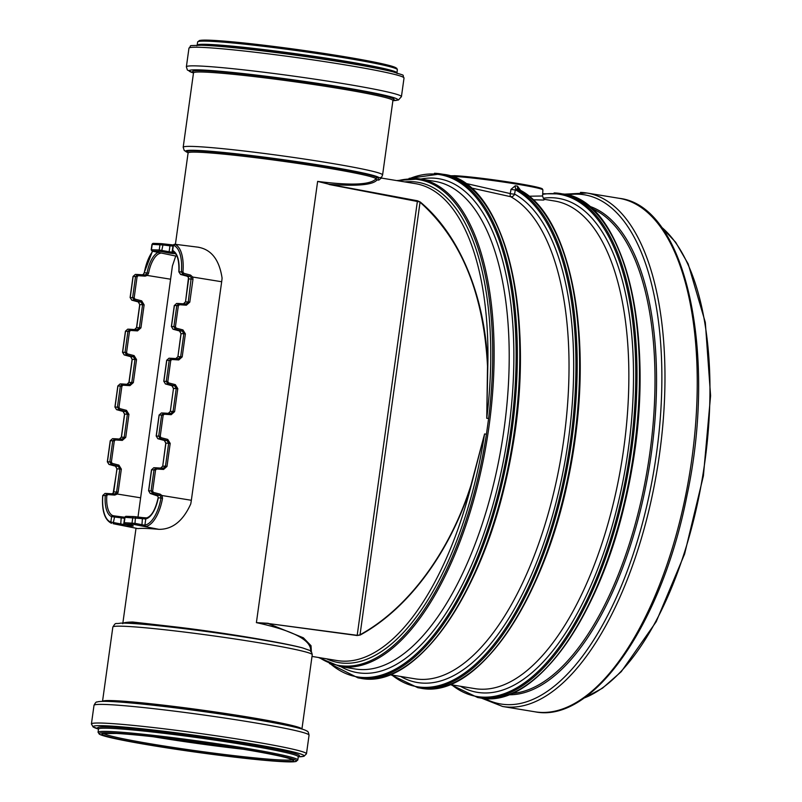 <?xml version="1.0" encoding="UTF-8"?>
<svg xmlns="http://www.w3.org/2000/svg" width="802" height="802" viewBox="0 0 802 802"><rect width="100%" height="100%" fill="white"/><g stroke="black" fill="none" stroke-linecap="round" stroke-linejoin="round"><path stroke-width="1.2" d="M397.772 180.751A246.164 107.959 99.3 0 1 488.629 418.403L486.443 434.163L488.629 418.403L486.744 418.303L487.806 366.103C485.4 296.93 459.987 235.166 420.298 202.044L417.451 200.781L329.101 184.28L317.632 181.402L329.101 184.28C356.97 186.385 372.93 184.941 376.98 179.969A1.183 1.173 40.2 0 1 376.078 178.666C371.075 184.811 351.587 185.723 317.632 181.402L256.399 622.633L268.149 623.515L357.121 635.525L360.218 635.024C408.128 608.888 449.942 552.488 471.275 485.21L484.568 433.972L486.443 434.163A246.164 107.959 99.3 0 1 319.497 657.66M329.121 184.5L420.298 202.044M486.443 434.163L484.568 433.962L471.005 485.12C449.681 552.327 407.907 608.668 360.028 634.773L360.218 635.024M380.94 177.994L415.416 183.648A241.643 105.984 99.3 0 1 487.806 366.103L487.516 366.123C483.656 293.492 461.17 238.856 420.047 202.224L360.028 634.773L357.121 635.525M417.451 200.781L357.201 635.314L268.149 623.515L303.387 637.811L311.026 645.71L311.377 651.715M268.229 623.294L256.399 622.633C293.953 630.813 312.048 640.487 310.675 651.655M381.181 177.422L379.095 177.733A1.183 0.962 -87.4 0 0 378.885 180.069L381.01 178.295M381.09 178.405L382.594 174.936A100.661 5.113 -172.1 0 0 306.043 159.297A100.661 5.113 -172.1 0 0 193.623 146.455A100.661 5.113 -172.1 0 0 183.187 147.267L184.249 150.505L188.079 152.641A97.714 4.962 -172.1 0 1 269.332 157.804A97.714 4.962 -172.1 0 1 379.095 177.733L377.201 177.643A1.183 0.952 -87.2 0 0 376.98 179.969L378.885 180.069M188.43 152.641A95.999 4.872 -172.1 0 1 271.507 158.485A95.999 4.872 -172.1 0 1 377.201 177.643A1.183 1.183 -49.8 0 0 376.078 178.666A95.017 4.822 -172.1 0 0 279.106 160.741A95.017 4.822 -172.1 0 0 188.089 152.971L175.407 244.339M122.766 623.695C122.957 622.723 126.285 622.162 132.751 622.021L178.315 627.234C223.096 632.567 283.216 642.522 302.665 647.946L309.903 650.482C310.815 650.232 311.597 651.655 312.249 654.733A100.661 5.113 7.9 0 0 235.698 639.084A100.661 5.113 7.9 0 0 123.277 626.242A100.661 5.113 7.9 0 0 112.841 627.064C116.22 621.771 114.726 624.307 120.541 623.144A97.714 4.962 7.9 0 1 208.791 631.836A97.714 4.962 7.9 0 1 302.665 647.946M198.024 247.196C211.297 249.412 219.317 259.718 222.084 278.104A32.661 14.326 -80.7 0 1 221.673 281.743L191.347 500.278A32.661 14.326 -80.7 0 1 190.756 503.907C183.087 520.989 172.46 529.47 158.876 529.34C148.36 528.388 141.373 528.147 137.914 528.618L114.305 523.927L120.069 525.089L120.731 523.927L110.846 522.032A30.025 13.173 99.3 0 1 102.846 495.456L105.032 493.42L102.716 495.516L105.262 495.536A24.601 10.787 -80.7 0 0 111.598 516.618L124.641 518.293M144.53 272.84L144.3 272.83A30.426 13.343 99.3 0 1 152.741 251.257A1.183 0.612 101.9 0 1 152.701 251.257L152.701 251.257A1.183 0.612 101.9 0 1 152.651 251.237M143.237 274.525L144.3 272.83L147.057 272.921L146.144 274.474L144.761 274.946L137.824 274.495M153.443 492.408L152.701 493.551L159.408 495.305L160.149 494.162L153.443 492.408L152.631 491.085L151.087 490.894L152.701 493.551L150.275 493.471L148.691 490.814L151.618 469.741L153.794 467.716L156.159 467.797M156.28 467.797L154.014 469.822L151.087 490.894L148.57 490.824L151.498 469.751L155.558 470.012L156.691 469L156.28 467.797L163.167 468.248L153.794 467.716L151.608 469.792M156.691 469L163.578 469.451L163.177 468.248M163.578 469.451L166.996 466.413L165.463 466.223L163.227 468.248M166.996 466.413L170.194 443.396L167.748 439.416L167.006 440.559L168.651 443.215L165.463 466.223L162.716 466.132L165.914 443.115L164.36 440.468L157.874 438.714L156.29 436.067L159.217 414.995L161.392 412.96L163.748 413.04M167.748 439.416L161.042 437.661L160.3 438.804L167.006 440.559L164.36 440.468A1.183 0.551 -74.9 0 1 164.31 440.458L157.824 438.714A1.183 0.551 -74.9 0 0 157.874 438.714L160.3 438.804L158.686 436.148L156.169 436.067L159.097 415.005L161.613 415.075L158.686 436.148L160.23 436.328L163.147 415.256L161.613 415.075L163.879 413.05L161.392 412.96L159.207 415.045M163.147 415.256L164.29 414.243L163.869 413.05L170.766 413.501L163.889 413.05M164.29 414.243L171.177 414.694L170.776 413.501M171.177 414.694L174.595 411.657L173.062 411.476L170.826 413.501M174.595 411.657L177.793 388.649L175.347 384.659L174.605 385.802L176.25 388.459L173.062 411.476L170.315 411.376L173.513 388.368L171.959 385.712L165.473 383.968L163.889 381.311L166.816 360.238L168.991 358.213L171.347 358.293M175.347 384.659L168.641 382.905L167.899 384.048L174.605 385.802L171.959 385.712A1.183 0.551 -74.9 0 1 171.909 385.702L173.382 388.379L177.793 388.649M168.641 382.905L167.829 381.582L166.285 381.391L167.899 384.048L165.473 383.968A1.183 0.551 -74.9 0 1 165.423 383.957A1.183 0.551 -74.9 0 1 165.352 383.927M171.468 358.293L169.202 360.319L166.285 381.391L163.768 381.321L166.686 360.248L170.746 360.509L171.889 359.497L171.468 358.293L178.355 358.745L168.981 358.213L166.696 360.248M171.889 359.497L178.776 359.948L178.365 358.745L180.65 356.72L182.194 356.91L185.392 333.893L183.848 333.712L180.65 356.72L177.914 356.629L181.102 333.612L179.558 330.965L173.072 329.211L171.488 326.554L174.415 305.482L176.58 303.457L178.946 303.537M185.392 333.893L182.946 329.913L182.204 331.056L183.848 333.712L181.102 333.672M182.946 329.913L176.239 328.158L175.498 329.301L182.204 331.056L179.558 330.965A1.183 0.551 -74.9 0 1 179.508 330.955A1.183 0.551 -74.9 0 0 179.508 330.955L173.011 329.211A1.183 0.551 -74.9 0 0 173.072 329.211L175.498 329.301L173.884 326.645L171.367 326.564L174.285 305.492L176.801 305.572L173.884 326.645L175.417 326.825L178.345 305.752L176.801 305.572L179.077 303.547L176.58 303.457L174.405 305.542M178.345 305.752L179.488 304.74L179.077 303.547L185.954 303.988L179.077 303.547M179.488 304.74L186.375 305.191L185.964 303.998M186.375 305.191L189.793 302.153L188.249 301.973L186.014 303.998M189.793 302.153L192.991 279.146L192.691 277.041L191.247 277.562L188.249 301.973L185.513 301.873L188.52 277.462L187.127 276.209L180.62 274.464L178.986 271.808A24.601 10.787 -80.7 0 0 172.651 250.715L173.543 250.896M221.673 281.743L192.691 277.041L190.535 275.096L189.783 276.299L191.247 277.562M190.535 275.096L183.808 273.312L183.056 274.545L189.783 276.299L187.127 276.209A1.183 0.541 -75 0 1 187.077 276.199A1.183 0.541 -75 0 1 187.026 276.179M183.808 273.312L182.946 271.938L181.392 271.888L183.056 274.545L180.62 274.464A1.183 0.541 -75 0 1 180.57 274.454L187.077 276.199L188.52 277.462M182.946 271.938A31.218 13.694 -80.7 0 0 174.635 244.309A1.183 1.063 107.1 0 0 173.392 245.312A30.025 13.173 99.3 0 1 181.392 271.888L178.856 271.888C179.237 260.6 177.382 253.973 173.282 252.008A1.183 1.063 -69.6 0 1 172.651 250.715L173.392 245.312L174.295 245.442M174.635 244.309L175.077 244.299A1.183 0.612 -83 0 0 175.057 244.289L181.493 245.091A1.183 0.612 -82.9 0 0 181.493 245.091A1.183 0.612 -82.9 0 0 181.483 245.091L183.157 245.322M175.077 244.299L182.605 245.232M173.232 245.001L169.653 244.64L169.954 245.823L173.052 246.064M174.044 245.051L162.656 243.778L162.946 244.961L169.954 245.823L169.132 251.748L159.227 250.013L151.207 249.763L152.701 251.257L159.057 252.59A1.183 0.612 -78.1 0 0 159.067 252.59A1.183 0.612 -78.1 0 0 159.107 252.59L152.31 251.086A1.183 1.063 -88 0 1 151.458 249.743L152.2 244.379L162.946 244.961L161.563 251.557L168.51 252.921L169.132 251.748L172.089 252.209L172.941 246.064A1.183 1.063 92 0 1 173.112 245.572M160.981 243.628L153.382 243.367A1.183 1.063 92 0 0 153.302 243.367L152.2 244.379A1.183 1.063 92 0 1 153.292 243.367A1.183 1.063 92 0 0 153.292 243.367L161.072 243.628A1.183 1.063 92 0 0 159.969 244.64L159.227 250.013A1.183 1.063 -88 0 0 160.089 251.347L161.563 251.557M133.152 276.49L135.327 274.414L137.693 274.495M130.726 297.662L130.104 297.522L131.759 300.159A1.183 0.551 -74.9 0 0 131.819 300.169L130.235 297.512L133.152 276.439L135.548 276.52L132.621 297.592L134.235 300.249L140.941 302.003L142.596 304.66L139.398 327.677L137.162 329.702L130.155 329.251L127.949 331.276L125.022 352.349L126.646 355.005L133.353 356.76L134.997 359.416L131.799 382.424L129.563 384.459L122.556 383.998L120.35 386.023L117.433 407.095L119.047 409.752L125.754 411.506L127.398 414.173L124.2 437.18L121.964 439.205L114.967 438.754L115.438 439.947L122.325 440.398L121.914 439.205L115.027 438.754M138.195 301.883A1.183 0.551 -74.9 0 0 138.245 301.903A1.183 0.551 -74.9 0 0 138.295 301.913L131.819 300.169L134.235 300.249L134.977 299.106L134.165 297.783L130.104 297.522L133.032 276.449L135.327 274.414L137.754 274.495L135.548 276.52L137.092 276.71L138.235 275.698L137.754 274.495L144.711 274.946L145.122 276.149L147.267 275.437L148.581 273.231L147.057 272.921A24.21 10.616 -80.7 0 1 158.094 252.389M139.839 304.62L138.295 301.913L140.941 302.003L141.693 300.86L134.977 299.106M135.007 329.562L136.661 327.577L139.849 304.57L144.129 304.85L141.693 300.86M125.553 331.246L127.729 329.161L130.094 329.241M123.127 352.409L122.516 352.278L124.16 354.915A1.183 0.551 -74.9 0 0 124.22 354.925L122.636 352.268L125.553 331.196L129.493 331.457L130.636 330.444L130.225 329.251L127.729 329.161L125.433 331.206L122.516 352.278L126.566 352.529L129.493 331.457M130.596 356.639A1.183 0.551 -74.9 0 0 130.646 356.659A1.183 0.551 -74.9 0 0 130.706 356.669L124.22 354.925L126.646 355.005L127.388 353.862L126.566 352.529M132.25 359.376L130.706 356.669L133.353 356.76L134.094 355.617L127.388 353.862M127.408 384.318L129.062 382.333L132.25 359.326L136.54 359.597L134.094 355.617M117.954 385.993L120.13 383.917L122.495 383.998M115.528 407.165L114.917 407.025L116.561 409.662A1.183 0.551 -74.9 0 0 116.621 409.672L115.037 407.015L117.964 385.942L121.894 386.213L123.037 385.201L122.626 383.998L120.13 383.917L117.834 385.952L114.917 407.025L118.967 407.286L121.894 386.213M122.997 411.386A1.183 0.551 -74.9 0 0 123.047 411.406A1.183 0.551 -74.9 0 0 123.107 411.416L116.621 409.672L119.047 409.752L119.789 408.609L118.967 407.286M124.651 414.123L123.107 411.416L125.754 411.506L126.495 410.363L119.789 408.609M119.809 439.065L121.463 437.08L124.651 414.073L128.942 414.353L126.495 410.363M110.355 440.749L112.541 438.664L114.897 438.754M107.929 461.922L107.318 461.782L108.972 464.418A1.183 0.551 -74.9 0 0 109.022 464.428L107.438 461.772L110.365 440.699L112.751 440.779L109.834 461.852L111.448 464.508L118.155 466.263L119.799 468.919L116.611 491.927L116.039 493.21L114.335 493.952L104.972 493.42M115.398 466.142A1.183 0.551 -74.9 0 0 115.448 466.162A1.183 0.551 -74.9 0 0 115.508 466.173L109.022 464.428L111.448 464.508L112.19 463.366L111.378 462.032L107.318 461.782L110.245 440.709L112.541 438.664L114.957 438.754L112.751 440.779L114.295 440.96L115.438 439.947M117.052 468.879L115.508 466.173L118.155 466.263L118.896 465.12L112.19 463.366M113.152 493.29L117.062 468.829L121.343 469.11L118.896 465.12M111.678 493.862L113.313 493.11M102.836 495.606L102.716 495.516C101.653 510.643 104.601 519.917 111.548 523.335A1.183 1.063 -72.9 0 1 110.846 522.032L111.598 516.618A1.183 1.063 110.4 0 1 112.851 515.626A23.418 10.276 99.3 0 1 106.816 495.556L105.262 495.536L107.468 493.511L114.355 493.962M113.122 523.686L114.285 523.927L113.122 523.686L114.546 517.069L114.295 515.897L112.851 515.626M120.069 525.089L123.197 525.641A1.183 0.622 -82.7 0 1 122.786 524.338L120.731 523.927L121.292 516.809L114.295 515.897M137.914 528.618L124.531 525.771A1.183 1.063 -88 0 1 123.678 524.428L122.786 524.338M124.531 525.771L133.222 526.072L131.919 525.551A1.183 0.612 101.9 0 1 131.879 525.541L131.879 525.541A1.183 0.612 101.9 0 1 131.829 525.531M131.919 525.551L125.563 524.207A1.183 0.612 101.9 0 1 125.513 524.207L125.513 524.207A1.183 0.612 101.9 0 1 125.463 524.187M125.563 524.207L125.122 524.037A1.183 1.063 -88 0 1 124.27 522.693L125.513 524.207L133.152 525.841M125.122 524.037L134.375 524.518L135.007 523.345L124.27 522.693L125.012 517.33L145.774 518.884A24.21 10.616 -80.7 0 0 158.255 497.872L157.804 495.927M134.375 524.518L141.322 525.871L141.954 524.708L135.007 523.345L135.478 516.729L142.485 517.591L133.884 516.578A1.183 1.063 92 0 0 132.791 517.601L132.039 522.964A1.183 1.063 -88 0 0 132.901 524.297M142.596 274.805L143.438 274.384M144.911 525.059L143.558 524.999L143.748 526.282L145.814 526.403A1.183 1.053 -98.4 0 1 144.911 525.059L145.774 518.884A1.183 1.053 79.1 0 1 146.606 517.891L146.606 517.891C151.578 516.338 155.428 509.651 158.144 497.821L161.012 497.962A30.426 13.343 99.3 0 1 144.911 525.059M145.814 526.403A31.609 13.865 -80.7 0 0 162.535 498.242L161.012 497.962L160.661 496.217L162.014 495.526L160.149 494.162M162.535 498.242L162.014 495.526L191.347 500.278M143.558 524.999L141.954 524.708L142.485 517.591L144.901 517.851L144.41 518.924M156.661 495.185A1.183 0.551 -74.9 0 0 156.711 495.205A1.183 0.551 -74.9 0 0 156.761 495.215L159.408 495.305L160.661 496.217M133.794 516.588L126.195 516.318A1.183 1.063 92 0 0 126.114 516.318L125.012 517.33A1.183 1.063 92 0 1 126.104 516.318A1.183 1.063 92 0 0 126.104 516.318L133.884 516.578A1.183 1.063 92 0 1 133.974 516.588L135.478 516.729M146.144 274.474L147.267 275.437L170.575 279.206M148.581 273.231A23.027 10.095 99.3 0 1 160.45 253.242A1.183 1.053 -100.9 0 1 159.738 252.74M124.791 517.22L124.37 517.19A1.183 0.622 94.9 0 0 124.35 517.18A1.183 0.622 94.9 0 0 123.638 518.232M124.32 517.18L121.292 516.809M106.816 495.556L107.899 494.603L107.408 493.501M107.899 494.603L114.756 495.085L114.335 493.952M114.756 495.085L117.303 494.032L116.039 493.21M123.037 385.201L129.924 385.652L129.513 384.449L122.626 383.998M130.636 330.444L137.523 330.895L137.112 329.702L130.225 329.251M159.017 252.58A1.183 0.612 -78.1 0 0 159.057 252.59L160.4 252.921M173.433 252.049A1.183 1.063 -69.6 0 1 173.292 252.008L172.41 250.675L173.162 245.272L175.057 244.289M178.966 271.988L180.57 274.454M188.43 277.281L188.58 278.875L192.991 279.146M183.858 303.858L185.513 301.873L188.691 278.916M179.447 330.935A1.183 0.551 -74.9 0 0 179.498 330.955L180.981 333.622L177.914 356.629L176.26 358.604M168.661 413.361L170.315 411.376L173.503 388.419M164.25 440.438A1.183 0.551 -74.9 0 0 164.31 440.458L165.793 443.125M161.062 468.107L162.716 466.132L165.783 443.125L170.194 443.396M150.154 493.43A1.183 0.551 -74.9 0 0 150.225 493.461A1.183 0.551 -74.9 0 0 150.275 493.471L157.954 496.117M158.265 497.831L157.814 496.057L156.711 495.205L150.225 493.461L148.691 490.864M144.911 517.851L146.896 517.881A1.183 1.053 79.1 0 0 146.606 517.891L142.475 517.591M176.831 255.918L175.738 256.038L172.41 265.973L137.994 517.039M470.874 187.868L510.673 196.711A3.559 1.163 100.5 0 1 510.262 193.583L464.829 183.197M533.019 199.788L543.566 200.049L544.849 199.417L554.743 201.041A247.046 108.35 99.3 0 1 622.733 455.486A247.046 108.35 99.3 0 1 480.819 689.209A247.046 108.35 99.3 0 1 474.714 688.607L449.812 684.527M544.698 199.387L544.879 199.427C544.077 199.568 543.315 198.425 542.583 195.999L528.949 196.229M520.709 190.535L517.541 186.134A3.559 1.654 -80.9 0 0 518.433 189.332L518.904 189.583M517.541 186.134L515.275 185.763A3.559 1.474 -80.4 0 0 516.007 188.931L518.433 189.332A255.357 111.999 99.3 0 1 568.899 472.328A255.357 111.999 99.3 0 1 420.288 688.106L417.852 687.705A255.357 111.999 99.3 0 0 566.473 471.937A255.357 111.999 99.3 0 0 516.007 188.931L515.335 189.823A254.495 111.618 99.3 0 1 558.443 501.972A254.495 111.618 99.3 0 1 391.917 675.023M515.275 185.763L511.014 189.322A3.559 0.561 -169.7 0 0 515.335 189.823L514.563 194.084A250.304 109.774 99.3 0 1 558.713 491.676A250.304 109.774 99.3 0 1 400.629 676.447M511.014 189.322L510.262 193.583A3.559 0.561 -169.7 0 0 514.563 194.084A3.559 3.168 118.6 0 1 510.673 196.711A247.046 108.35 99.3 0 1 559.776 464.218A247.046 108.35 99.3 0 1 420.99 679.394A247.046 108.35 99.3 0 1 414.885 678.793L389.983 674.703M413.902 178.325A247.046 108.35 99.3 0 1 419.997 178.926A247.046 108.35 99.3 0 1 487.997 433.371A247.046 108.35 99.3 0 1 346.073 667.094A247.046 108.35 99.3 0 1 339.978 666.492L355.065 668.968A247.046 108.35 99.3 0 0 361.161 669.57A247.046 108.35 99.3 0 0 503.085 435.847A247.046 108.35 99.3 0 0 435.085 181.402L419.997 178.926L396.669 180.57M487.516 366.123L486.744 418.303L488.629 418.403M484.568 433.962L484.568 433.972A243.407 106.756 99.3 0 1 326.524 658.813M471.005 485.12L471.275 485.21A241.643 105.984 99.3 0 1 337.141 660.557L312.008 656.427M152.631 491.085L155.558 470.012M161.042 437.661L160.23 436.328M167.829 381.582L170.746 360.509M178.776 359.948L182.194 356.91M176.239 328.158L175.417 326.825M162.646 243.778L161.152 243.638A1.183 1.063 92 0 0 161.072 243.628L169.673 244.64M136.651 327.637L140.941 327.858L144.129 304.85M129.052 382.384L133.343 382.614L136.54 359.597M121.453 437.14L125.744 437.361L128.942 414.353M113.854 491.887L118.145 492.117L121.343 469.11M133.222 526.072A1.183 1.063 -88 0 1 132.631 525.711M127.177 524.548L123.678 524.428L124.531 518.282A1.183 1.063 92 0 1 124.701 517.791M141.322 525.871L158.876 529.34M107.348 493.501L105.032 493.42M140.25 497.751L117.303 494.032L118.145 492.117M111.378 462.032L114.295 440.96M122.325 440.398L125.744 437.361M129.924 385.652L133.343 382.614M137.523 330.895L140.941 327.858M134.165 297.783L137.092 276.71M138.235 275.698L145.122 276.149M152.31 251.086L160.089 251.347M168.51 252.921L172.941 253.552A1.183 1.063 -88 0 1 172.089 252.209L173.864 252.269M172.941 253.552L175.427 253.643M171.478 326.615L173.011 329.211M177.904 356.679L175.768 358.654M163.879 381.361L165.423 383.957L171.899 385.702M170.305 411.436L168.169 413.411M156.29 436.118L157.824 438.714M162.706 466.183L160.57 468.157M175.738 256.038L159.107 252.59M120.541 623.144L126.235 622.984A91.839 4.662 7.9 0 1 178.315 627.234M102.546 701.359A100.661 5.113 7.9 0 1 112.952 700.627A100.661 5.113 7.9 0 1 224.51 713.339A100.661 5.113 7.9 0 1 301.923 729.018M243.277 749.248A95.488 4.842 7.9 0 1 156.821 737.339A95.488 4.842 7.9 0 1 153.463 736.787M292.179 759.594A95.488 4.842 7.9 0 1 282.625 760.025A95.488 4.842 7.9 0 1 155.809 744.677A95.488 4.842 7.9 0 1 103.598 733.429M283.517 761.379A96.681 4.902 7.9 0 1 155.117 745.83A96.681 4.902 7.9 0 1 112.039 733.228A96.681 4.902 7.9 0 1 240.44 748.777A96.681 4.902 7.9 0 1 283.517 761.379M109.403 732.797A99.648 5.053 7.9 0 1 241.743 748.817A99.648 5.053 7.9 0 1 286.154 761.81A99.648 5.053 7.9 0 1 153.804 745.79A99.648 5.053 7.9 0 1 109.403 732.797M108.511 731.454A100.841 5.113 7.9 0 1 221.131 744.316A100.841 5.113 7.9 0 1 297.823 759.985L295.918 761.529L290.264 761.9C282.003 761.85 268.249 760.807 249.001 758.762C217.944 755.374 186.194 751.043 153.773 745.79C130.465 741.94 114.135 738.732 104.811 736.166L99.468 734.271L98.055 732.266A100.841 5.113 7.9 0 1 108.511 731.454M98.055 732.266L98.496 729.088A100.841 5.113 7.9 0 1 108.952 728.266A100.841 5.113 7.9 0 1 221.573 741.128A100.841 5.113 7.9 0 1 298.264 756.807L298.585 756.246L298.043 756.396M98.506 729.078A106.476 5.403 7.9 0 1 104.2 725.73A106.476 5.403 7.9 0 1 239.467 741.85A106.476 5.403 7.9 0 1 298.264 756.797L303.958 756.296L306.474 753.81A108.561 5.514 7.9 0 0 223.918 736.938A108.561 5.514 7.9 0 0 102.676 723.093A108.561 5.514 7.9 0 0 91.418 723.965L93.162 727.043L98.816 728.757A101.884 5.173 7.9 0 1 108.19 726.953A101.884 5.173 7.9 0 1 229.713 741.128A101.884 5.173 7.9 0 1 298.063 756.416M91.418 723.965L94.004 705.349A108.561 5.514 7.9 0 1 105.252 704.467A108.561 5.514 7.9 0 1 226.495 718.311A108.561 5.514 7.9 0 1 309.051 735.193L306.474 753.81M108.631 701.429A105.303 5.343 7.9 0 1 117.533 701.9A105.303 5.343 7.9 0 1 287.357 725.469A105.303 5.343 7.9 0 1 289.743 725.98M94.004 705.349C95.298 702.783 96.29 701.67 96.992 702.001L98.255 701.69C101.563 701.159 107.979 701.229 117.533 701.9L120.43 702.091A101.744 5.163 7.9 0 1 284.51 724.868L287.357 725.469C296.72 727.424 302.925 729.108 305.953 730.512L307.086 731.163C307.848 731.023 308.509 732.366 309.051 735.193M392.729 100.17A101.744 5.163 -172.1 0 0 338.264 87.097A101.744 5.163 -172.1 0 0 203.147 70.736A101.744 5.163 -172.1 0 0 193.793 72.571M392.699 100.15L393.241 99.989L392.91 100.561A100.661 5.113 -172.1 0 0 337.622 88.25A100.661 5.113 -172.1 0 0 203.939 72.07A100.661 5.113 -172.1 0 0 193.503 72.882L193.352 72.26L193.823 72.551M396.098 68.691A99.648 5.053 -172.1 0 0 341.622 56.21A99.648 5.053 -172.1 0 0 199.117 41.363M397.371 69.734A100.841 5.113 -172.1 0 0 341.983 57.403A100.841 5.113 -172.1 0 0 208.069 41.193A100.841 5.113 -172.1 0 0 197.613 42.015L199.518 40.471L205.172 40.1C213.432 40.15 227.187 41.193 246.425 43.238C277.492 46.626 309.231 50.957 341.652 56.21C364.97 60.06 381.291 63.268 390.624 65.834L396.749 68.26L397.371 69.734L396.93 72.912A100.841 5.113 -172.1 0 0 341.542 60.581A100.841 5.113 -172.1 0 0 207.628 44.371A100.841 5.113 -172.1 0 0 197.172 45.193L196.851 45.754M394.093 72.13A106.476 5.403 -172.1 0 0 393.13 71.879L389.05 70.847A101.884 5.173 -172.1 0 0 341.842 61.764A101.884 5.173 -172.1 0 0 206.535 45.393A101.884 5.173 -172.1 0 0 205.312 45.353L201.112 45.243A106.476 5.403 -172.1 0 0 200.109 45.213M404.018 78.035C401.491 73.794 407.446 76.651 393.13 71.879A106.476 5.403 -172.1 0 0 343.787 62.396A106.476 5.403 -172.1 0 0 202.385 45.283A106.476 5.403 -172.1 0 0 201.112 45.243C186.024 45.925 192.54 44.802 188.961 48.19L186.375 66.807A108.561 5.514 -172.1 0 1 197.633 65.934A108.561 5.514 -172.1 0 1 341.802 83.378A108.561 5.514 -172.1 0 1 401.431 96.651L404.018 78.035A108.561 5.514 -172.1 0 0 344.389 64.761A108.561 5.514 -172.1 0 0 200.219 47.308A108.561 5.514 -172.1 0 0 188.961 48.19M401.431 96.651L398.444 99.999L392.9 100.641A105.303 5.343 -172.1 0 0 339.878 86.847A105.303 5.343 -172.1 0 0 200.029 69.914A105.303 5.343 -172.1 0 0 193.493 72.962L187.387 70.015L186.375 66.807M580.077 374.013A247.046 108.35 99.3 0 1 554.012 532.819M548.337 219.277A254.495 111.618 99.3 0 1 572.628 454.333A254.495 111.618 99.3 0 1 474.473 669.289M451.336 176.36A47.869 2.426 7.9 0 1 453.02 176.4A47.869 2.426 7.9 0 1 516.598 184.089A47.869 2.426 7.9 0 1 542.894 189.934L542.583 195.999M541.661 189.202A46.917 2.376 -172.1 0 0 516.298 183.217A46.917 2.376 -172.1 0 0 453.992 175.678M404.799 181.904A243.407 106.756 99.3 0 1 486.744 418.303M420.829 179.057A250.304 109.774 99.3 0 1 432.579 178.094A250.304 109.774 99.3 0 1 508.668 429.511A250.304 109.774 99.3 0 1 363.867 673.309A250.304 109.774 99.3 0 1 340.8 666.632M410.323 178.315A254.495 111.618 99.3 0 1 433.481 174.004A254.495 111.618 99.3 0 1 510.844 429.621A254.495 111.618 99.3 0 1 363.617 677.51A254.495 111.618 99.3 0 1 330.614 663.986M434.443 173.282A255.357 111.999 99.3 0 1 440.749 173.904A255.357 111.999 99.3 0 1 511.024 436.91A255.357 111.999 99.3 0 1 364.339 678.502A255.357 111.999 99.3 0 1 358.023 677.88L329.432 663.525M409.06 178.375L440.749 173.904L443.175 174.305A255.357 111.999 99.3 0 1 513.46 437.311A255.357 111.999 99.3 0 1 366.765 678.903A255.357 111.999 99.3 0 1 360.459 678.281L358.023 677.88M488.508 209.452A254.495 111.618 99.3 0 1 512.799 444.508A254.495 111.618 99.3 0 1 414.644 659.465M520.257 364.198A247.046 108.35 99.3 0 1 494.192 522.994M543.245 198.234A250.304 109.774 99.3 0 1 552.237 197.733A250.304 109.774 99.3 0 1 628.317 449.15A250.304 109.774 99.3 0 1 483.516 692.948A250.304 109.774 99.3 0 1 460.458 686.271M542.673 194.355A254.495 111.618 99.3 0 1 553.139 193.643A254.495 111.618 99.3 0 1 630.492 449.26A254.495 111.618 99.3 0 1 483.265 697.149A254.495 111.618 99.3 0 1 451.737 684.838M554.092 192.921A255.357 111.999 99.3 0 1 560.397 193.543A255.357 111.999 99.3 0 1 630.683 456.549A255.357 111.999 99.3 0 1 483.987 698.141A255.357 111.999 99.3 0 1 477.681 697.519L450.854 684.697M542.703 193.743L562.834 193.944A255.357 111.999 99.3 0 1 633.119 456.95A255.357 111.999 99.3 0 1 486.423 698.542A255.357 111.999 99.3 0 1 480.117 697.92L477.681 697.519M608.167 229.091A254.495 111.618 99.3 0 1 632.457 464.147A254.495 111.618 99.3 0 1 534.302 679.104M639.906 383.837A247.046 108.35 99.3 0 1 613.841 542.633M591.485 208.36A247.046 108.35 99.3 0 1 647.785 466.664A247.046 108.35 99.3 0 1 511.877 693.419M588.748 206.014A248.129 108.821 99.3 0 1 649.299 466.914A248.129 108.821 99.3 0 1 508.528 694.763M567.415 194.916A258.003 113.152 99.3 0 1 578.092 194.184A258.003 113.152 99.3 0 1 656.517 453.33A258.003 113.152 99.3 0 1 507.265 704.637A258.003 113.152 99.3 0 1 484.769 698.462M580.488 192.39A260.169 114.105 99.3 0 1 586.914 193.021A260.169 114.105 99.3 0 1 658.522 460.98A260.169 114.105 99.3 0 1 509.07 707.123A260.169 114.105 99.3 0 1 502.643 706.492L481.431 698.121M564.147 194.174L586.914 193.021L619.194 198.315A260.169 114.105 99.3 0 1 690.793 466.273A260.169 114.105 99.3 0 1 541.34 712.427A260.169 114.105 99.3 0 1 534.914 711.795L502.643 706.492M661.189 226.896A246.455 108.09 99.3 0 1 702.763 475.686A246.455 108.09 99.3 0 1 583.846 698.141M318.394 657.48L339.978 666.492M136.009 528.328L122.856 623.084M142.114 274.855L143.297 274.424L144.18 272.8L152.48 251.206M134.515 329.612L136.53 327.587L139.728 304.58L138.245 301.903L131.759 300.159M126.916 384.358L128.932 382.343L132.13 359.336L130.646 356.659L124.16 354.915M119.318 439.115L121.343 437.09L124.531 414.083L123.047 411.406L116.561 409.662M111.739 493.872L113.172 493.16L113.744 491.847L116.932 468.839L115.458 466.162L108.972 464.418M124.771 517.34L124.019 522.724M182.555 245.222L198.896 247.287M125.633 517.27L123.107 517.049M185.392 301.883L183.367 303.908M151.959 244.389L151.207 249.773M301.933 729.028L312.249 654.733M102.526 701.359L112.841 627.064M103.348 733.008L103.017 733.579L116.44 733.439C133.272 734.432 157.022 736.948 187.708 740.988C214.104 744.517 237.673 748.146 258.424 751.865C275.698 755.013 286.655 757.459 291.286 759.213L292.69 759.905L292.529 759.253M297.823 759.985L298.264 756.807M187.919 152.32L188.089 152.971M193.503 72.882L183.187 147.267M392.91 100.561L382.594 174.936M197.613 42.015L197.172 45.193M396.93 72.912L397.09 73.543M391.025 674.873L417.852 687.705M518.663 189.412C570.332 213.743 594.172 336.449 571.886 459.145C550.342 591.896 478.914 700.878 420.288 688.106M449.481 175.768L455.967 175.758L495.034 180.019L516.318 183.217C543.275 187.738 542.202 188.891 542.373 188.911L542.894 189.934M443.175 174.305C507.345 180.841 539.275 326.053 508.799 466.604C484.368 592.127 416.378 690.131 360.459 678.281M562.834 193.944C627.004 200.48 658.933 345.692 628.457 486.243C604.016 611.766 536.027 709.77 480.117 697.92M619.194 198.315C685.79 205.633 717.64 353.281 686.853 496.127C661.901 623.695 593.169 723.715 534.914 711.795M660.888 226.485L675.655 242.264L688.176 263.928L705.319 322.424L710.582 395.707L703.414 475.807L684.607 553.981L656.196 621.73L621.259 671.675L602.462 688.206L583.425 698.432"/></g></svg>
